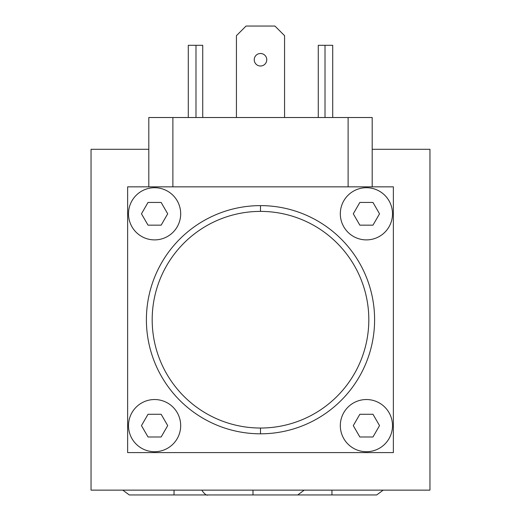 <?xml version="1.0" encoding="UTF-8"?>
<svg xmlns="http://www.w3.org/2000/svg" width="521" height="521" viewBox="0 0 521 521"><rect width="100%" height="100%" fill="white"/><g stroke="black" fill="none" stroke-linecap="round" stroke-linejoin="round"><path stroke-width="0.78" d="M91.038 149.293L91.038 490.137L429.962 490.137L429.962 149.293L372.189 149.293L429.962 149.293L429.962 490.137L91.038 490.137L91.038 149.293L148.811 149.293L91.038 149.293M331.942 490.137L331.942 494.95L331.942 490.137M122.806 490.137L129.267 494.95L174.04 494.95L174.04 490.137L174.04 494.95L218.807 494.95M201.757 490.137C204.427 494.11 206.576 495.718 208.218 494.95L252.991 494.95L252.991 490.137L252.991 494.95L297.765 494.95L304.218 490.137M127.632 186.844L393.368 186.844L393.368 452.586L127.632 452.586L127.632 186.844L127.632 452.586L393.368 452.586L393.368 186.844L127.632 186.844M260.5 205.619A114.099 114.099 0 0 0 146.401 319.712A114.099 114.099 0 0 0 260.5 433.811A114.099 114.099 0 0 1 146.401 319.712A114.099 114.099 0 0 1 260.5 205.619L260.5 211.396A108.316 108.316 0 0 0 152.184 319.712A108.316 108.316 0 0 0 260.5 428.034L260.5 433.811L260.5 428.034A108.316 108.316 0 0 0 368.816 319.712A108.316 108.316 0 0 0 260.5 211.396A108.316 108.316 0 0 0 152.184 319.712A108.316 108.316 0 0 0 260.5 428.034A108.316 108.316 0 0 0 368.816 319.712A108.316 108.316 0 0 0 260.5 211.396L260.5 205.619A114.099 114.099 0 0 1 374.599 319.712A114.099 114.099 0 0 1 260.5 433.811A114.099 114.099 0 0 0 374.599 319.712A114.099 114.099 0 0 0 260.5 205.619M366.413 239.894A26.096 26.096 0 0 0 392.502 213.805A26.096 26.096 0 0 0 366.413 187.71A26.096 26.096 0 0 0 340.317 213.805A26.096 26.096 0 0 0 366.413 239.894A26.096 26.096 0 0 1 340.317 213.805A26.096 26.096 0 0 1 366.413 187.71A26.096 26.096 0 0 1 392.502 213.805A26.096 26.096 0 0 1 366.413 239.894M353.29 213.805L359.848 225.163L372.971 225.163L379.529 213.805L372.971 202.441L359.848 202.441L353.29 213.805L359.848 202.441L372.971 202.441L379.529 213.805L372.971 225.163L359.848 225.163L353.29 213.805M366.413 451.72A26.096 26.096 0 0 0 392.502 425.624A26.096 26.096 0 0 0 366.413 399.535A26.096 26.096 0 0 0 340.317 425.624A26.096 26.096 0 0 0 366.413 451.72A26.096 26.096 0 0 1 340.317 425.624A26.096 26.096 0 0 1 366.413 399.535A26.096 26.096 0 0 1 392.502 425.624A26.096 26.096 0 0 1 366.413 451.72M353.29 425.624L359.848 436.989L372.971 436.989L379.529 425.624L372.971 414.267L359.848 414.267L353.29 425.624L359.848 414.267L372.971 414.267L379.529 425.624L372.971 436.989L359.848 436.989L353.29 425.624M154.587 451.72A26.096 26.096 0 0 0 180.683 425.624A26.096 26.096 0 0 0 154.587 399.535A26.096 26.096 0 0 0 128.498 425.624A26.096 26.096 0 0 0 154.587 451.72A26.096 26.096 0 0 1 128.498 425.624A26.096 26.096 0 0 1 154.587 399.535A26.096 26.096 0 0 1 180.683 425.624A26.096 26.096 0 0 1 154.587 451.72M141.465 425.624L148.029 436.989L161.145 436.989L167.703 425.624L161.145 414.267L148.029 414.267L141.465 425.624L148.029 414.267L161.145 414.267L167.703 425.624L161.145 436.989L148.029 436.989L141.465 425.624M154.587 239.894A26.096 26.096 0 0 0 180.683 213.805A26.096 26.096 0 0 0 154.587 187.71A26.096 26.096 0 0 0 128.498 213.805A26.096 26.096 0 0 0 154.587 239.894A26.096 26.096 0 0 1 128.498 213.805A26.096 26.096 0 0 1 154.587 187.71A26.096 26.096 0 0 1 180.683 213.805A26.096 26.096 0 0 1 154.587 239.894M141.465 213.805L148.029 225.163L161.145 225.163L167.703 213.805L161.145 202.441L148.029 202.441L141.465 213.805L148.029 202.441L161.145 202.441L167.703 213.805L161.145 225.163L148.029 225.163L141.465 213.805M348.119 186.844L348.119 117.518L372.189 117.518L372.189 186.844L372.189 117.518L172.881 117.518L172.881 186.844L172.881 117.518L348.119 117.518L348.119 186.844M148.811 186.844L148.811 117.518L172.881 117.518L148.811 117.518L148.811 186.844M284.57 35.675L284.57 117.518L284.57 35.675L274.945 26.05L246.055 26.05L236.43 35.675L236.43 117.518L236.43 35.675L246.055 26.05L274.945 26.05L284.57 35.675M254.241 59.752A6.259 6.259 0 0 1 260.5 53.494A6.259 6.259 0 0 1 266.759 59.752A6.259 6.259 0 0 1 260.5 66.011A6.259 6.259 0 0 1 254.241 59.752A6.259 6.259 0 0 0 260.5 66.011A6.259 6.259 0 0 0 266.759 59.752A6.259 6.259 0 0 0 260.5 53.494A6.259 6.259 0 0 0 254.241 59.752M202.728 45.307L202.728 117.518L202.728 45.307L195.987 45.307L195.987 117.518L195.987 45.307L202.728 45.307M188.289 117.518L188.289 45.307L195.987 45.307L188.289 45.307L188.289 117.518M332.711 45.307L332.711 117.518L332.711 45.307L318.272 45.307L318.272 117.518L318.272 45.307L332.711 45.307M325.013 117.518L325.013 45.307L325.013 117.518M383.176 490.137L376.716 494.95L287.169 494.95"/></g></svg>
